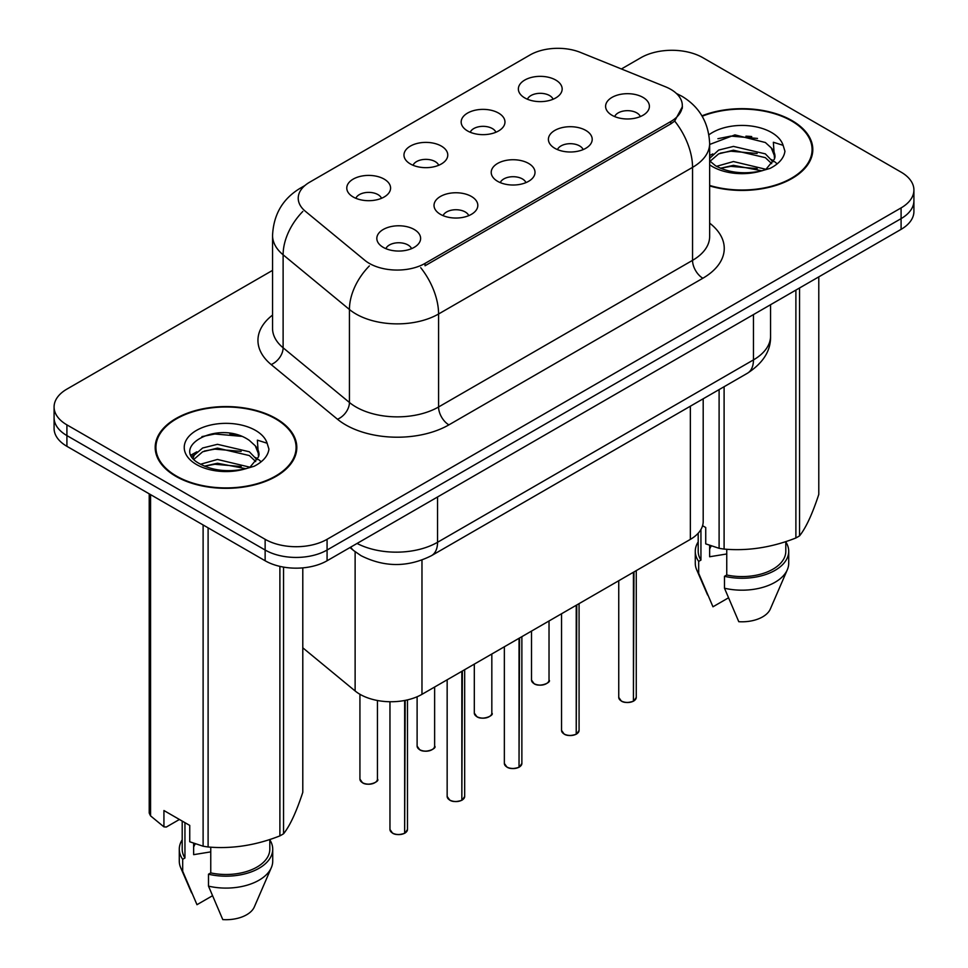 <?xml version="1.0" encoding="UTF-8"?>
<svg xmlns="http://www.w3.org/2000/svg" width="968" height="968" viewBox="0 0 968 968"><rect width="100%" height="100%" fill="white"/><g stroke="black" fill="none" stroke-linecap="round" stroke-linejoin="round"><path stroke-width="1.45" d="M467.58 130.946A21.901 12.644 180 0 1 463.236 127.377A21.901 12.644 180 0 1 470.496 111.659A21.901 12.644 180 0 1 498.556 113.075A21.901 12.644 180 0 1 502.9 127.377A21.901 12.644 180 0 1 467.58 130.946M495.894 132.265A13.141 7.587 0 0 0 492.361 128.562A13.141 7.587 0 0 0 479.414 126.639A13.141 7.587 0 0 0 470.254 132.265M410.396 163.967A21.901 12.644 180 0 1 406.04 160.398A21.901 12.644 180 0 1 413.3 144.68A21.901 12.644 180 0 1 441.36 146.095A21.901 12.644 180 0 1 445.704 160.398A21.901 12.644 180 0 1 410.396 163.967M438.698 165.286A13.141 7.587 0 0 0 435.164 161.583A13.141 7.587 0 0 0 422.217 159.659A13.141 7.587 0 0 0 413.058 165.286M353.199 196.988A21.901 12.644 180 0 1 348.855 193.418A21.901 12.644 180 0 1 356.103 177.701A21.901 12.644 180 0 1 384.163 179.116A21.901 12.644 180 0 1 388.519 193.418A21.901 12.644 180 0 1 353.199 196.988M381.501 198.307A13.141 7.587 0 0 0 377.968 194.604A13.141 7.587 0 0 0 365.033 192.68A13.141 7.587 0 0 0 355.861 198.307M524.777 97.925A21.901 12.644 180 0 1 520.433 94.356A21.901 12.644 180 0 1 527.693 78.638A21.901 12.644 180 0 1 555.753 80.054A21.901 12.644 180 0 1 560.097 94.356A21.901 12.644 180 0 1 524.777 97.925M553.079 99.244A13.141 7.587 0 0 0 549.558 95.542A13.141 7.587 0 0 0 536.611 93.618A13.141 7.587 0 0 0 527.451 99.244M554.821 148.298A21.901 12.644 180 0 1 550.477 144.716A21.901 12.644 180 0 1 557.725 128.998A21.901 12.644 180 0 1 585.797 130.414A21.901 12.644 180 0 1 590.141 144.716A21.901 12.644 180 0 1 554.821 148.298M583.123 149.604A13.141 7.587 0 0 0 579.602 145.914A13.141 7.587 0 0 0 566.655 143.99A13.141 7.587 0 0 0 557.495 149.604M497.625 181.319A21.901 12.644 180 0 1 493.281 177.737A21.901 12.644 180 0 1 500.541 162.019A21.901 12.644 180 0 1 528.601 163.435A21.901 12.644 180 0 1 532.944 177.737A21.901 12.644 180 0 1 497.625 181.319M525.926 182.625A13.141 7.587 0 0 0 522.405 178.935A13.141 7.587 0 0 0 509.458 177.011A13.141 7.587 0 0 0 500.299 182.625M440.428 214.339A21.901 12.644 180 0 1 436.084 210.758A21.901 12.644 180 0 1 443.344 195.052A21.901 12.644 180 0 1 471.404 196.456A21.901 12.644 180 0 1 475.748 210.758A21.901 12.644 180 0 1 440.428 214.339M468.742 215.646A13.141 7.587 0 0 0 465.209 211.956A13.141 7.587 0 0 0 452.262 210.032A13.141 7.587 0 0 0 443.102 215.646M383.243 247.36A21.901 12.644 180 0 1 378.887 243.779A21.901 12.644 180 0 1 386.147 228.073A21.901 12.644 180 0 1 414.207 229.476A21.901 12.644 180 0 1 418.551 243.779A21.901 12.644 180 0 1 383.243 247.36M411.545 248.667A13.141 7.587 0 0 0 408.012 244.977A13.141 7.587 0 0 0 395.065 243.053A13.141 7.587 0 0 0 385.905 248.667M612.018 115.277A21.901 12.644 180 0 1 607.674 111.695A21.901 12.644 180 0 1 614.922 95.977A21.901 12.644 180 0 1 642.994 97.393A21.901 12.644 180 0 1 647.338 111.695A21.901 12.644 180 0 1 612.018 115.277M640.32 116.583A13.141 7.587 0 0 0 636.799 112.893A13.141 7.587 0 0 0 623.852 110.969A13.141 7.587 0 0 0 614.68 116.583M665.5 86.793A39.422 22.76 180 0 1 670.764 89.346A39.422 22.76 180 0 1 682.307 105.439A39.422 22.76 180 0 1 670.764 121.532L425.049 263.393A39.422 22.76 180 0 1 364.888 260.356L305.356 211.278A39.422 22.76 180 0 1 298.229 198.222A39.422 22.76 180 0 1 309.772 182.129L530.004 54.982A39.422 22.76 180 0 1 580.485 52.429L665.5 86.793M703.191 398.792L703.191 521.498A43.802 25.289 180 0 1 690.353 539.382L421.975 694.334A43.802 25.289 180 0 1 355.123 690.958L302.79 647.81M709.653 185.917A70.809 40.886 0 0 0 812.805 149.544A70.809 40.886 0 0 0 792.066 120.637A70.809 40.886 0 0 0 701.945 115.833M276.074 418.551A70.809 40.886 0 0 0 198.9 409.682A70.809 40.886 0 0 0 155.195 447.458A70.809 40.886 0 0 0 175.934 476.365A70.809 40.886 0 0 0 253.108 485.222A70.809 40.886 0 0 0 296.813 447.458A70.809 40.886 0 0 0 276.074 418.551M155.921 451.136A70.809 40.886 0 0 0 155.679 452.225M682.416 106.637L674.684 121.06L670.86 123.843L425.158 265.692M272.553 270.374L66.913 389.1A43.802 25.289 0 0 0 54.087 406.983L54.087 428.437A43.802 25.289 0 0 0 66.913 446.321L265.135 560.762L265.135 550.03A43.802 25.289 0 0 0 327.075 550.03L901.087 218.635A43.802 25.289 0 0 0 913.913 200.751A43.802 25.289 0 0 1 901.087 218.635L327.075 550.03A43.802 25.289 0 0 1 265.135 550.03L66.913 435.588L265.135 550.03L265.135 539.309A43.802 25.289 0 0 0 327.075 539.309L901.087 207.902A43.802 25.289 0 0 0 913.913 190.018A43.802 25.289 0 0 0 901.087 172.135L702.865 57.693A43.802 25.289 0 0 0 640.925 57.693L621.395 68.97M54.087 417.716A43.802 25.289 0 0 0 66.913 435.588A43.802 25.289 0 0 1 54.087 417.716M54.087 406.983A43.802 25.289 0 0 0 66.913 424.867L265.135 539.309M296.329 452.225A70.809 40.886 0 0 0 296.087 451.136M812.321 154.323A70.809 40.886 0 0 0 812.079 153.234M265.135 560.762A43.802 25.289 0 0 0 327.075 560.762L901.087 229.356A43.802 25.289 0 0 0 913.913 211.484L913.913 190.018M633.362 701.243C628.159 702.925 624.166 702.877 621.371 701.098L618.746 697.384A8.76 5.058 0 0 0 621.311 700.965A8.76 5.058 0 0 0 633.423 701.11L633.229 701.231A8.47 4.888 180 0 1 621.516 701.086M633.423 700.759L633.967 571.943M633.423 701.11L633.423 572.257M576.166 734.264C570.963 735.946 566.97 735.898 564.175 734.119L561.549 730.404A8.76 5.058 0 0 0 564.114 733.986A8.76 5.058 0 0 0 576.226 734.131L576.033 734.252A8.47 4.888 180 0 1 564.32 734.107M576.226 733.78L576.771 604.964M576.226 734.131L576.226 605.278M518.969 767.285C513.766 768.967 509.773 768.919 506.978 767.14L504.352 763.425A8.76 5.058 0 0 0 506.917 767.007A8.76 5.058 0 0 0 519.029 767.152L518.836 767.273A8.47 4.888 180 0 1 507.123 767.128M519.029 766.801L519.574 637.985M519.029 767.152L519.029 638.299M461.772 800.306C456.569 801.988 452.576 801.94 449.781 800.161L447.156 796.446A8.76 5.058 0 0 0 449.721 800.028A8.76 5.058 0 0 0 461.833 800.173L461.639 800.294A8.47 4.888 180 0 1 449.926 800.149M461.833 799.822L462.377 671.005M461.833 800.173L461.833 671.32M404.576 833.327C399.385 835.009 395.38 834.96 392.584 833.182L389.959 829.467A8.76 5.058 0 0 0 392.524 833.049A8.76 5.058 0 0 0 404.648 833.194L404.442 833.315A8.47 4.888 180 0 1 392.742 833.17M404.648 832.843L405.181 700.372M404.648 833.194L404.648 700.481M709.653 185.445A70.083 40.462 0 0 0 812.079 149.544A70.083 40.462 0 0 0 791.546 120.939A70.083 40.462 0 0 0 702.199 116.245M711.311 545.952A33.009 19.058 0 0 0 709.641 549.207M709.641 545.371L709.641 556.757L726.75 553.974M716.514 166.339L733.454 161.547L765.676 169.243M720.398 168.251L733.454 165.334L762.01 170.816M709.653 158.365L718.655 150.076L733.454 146.41L765.337 153.864L773.009 161.85M710.028 161.305L718.655 153.864L733.454 150.197L765.337 157.651L771.726 163.653M709.653 160.869L715.546 165.77C728.323 172.691 743.412 174.458 760.836 171.07L770.105 168.371C779.01 163.798 783.959 158.087 784.939 151.238L783.112 145.321L773.359 142.26L774.509 158.97L775.005 156.707A33.009 19.058 0 0 0 771.266 147.898L774.981 157.155M771.266 147.898L765.361 142.514L734.918 134.879L709.653 144.462M774.509 158.97L766.45 168.686M702.574 525.709L705.732 527.524L705.732 543.871L719.103 548.311A78.844 45.52 0 0 0 724.1 549.086C747.925 551.167 771.859 547.464 795.89 537.978A78.844 45.52 0 0 0 799.544 535.861C805.933 527.875 812.346 514.056 818.783 494.418L818.783 276.884M726.75 549.267L726.75 575.004A43.802 25.289 0 0 0 785.798 551.288L785.798 541.584M726.75 575.004L724.487 576.299A46.718 26.971 0 0 0 788.714 551.288A46.718 26.971 0 0 0 785.798 541.911M724.487 576.299L724.487 588.217A46.718 26.971 0 0 0 787.323 569.753A46.718 26.971 0 0 0 788.714 563.219L788.714 551.288M724.487 588.217L738.778 621.698A29.197 16.855 0 0 0 770.322 609.029L787.323 569.753M795.89 537.978L795.89 290.097M799.544 287.992L799.544 535.861M724.1 386.728L724.1 549.086M719.103 548.311L719.103 389.608M698.194 533.223L698.194 551.288A43.802 25.289 0 0 0 700.941 560.097L700.941 529.508M698.194 541.911A46.718 26.971 0 0 0 695.278 551.288A46.718 26.971 0 0 0 698.678 561.404L700.941 560.097M695.278 551.288L695.278 563.219A46.718 26.971 0 0 0 696.67 569.753A46.718 26.971 0 0 0 698.678 573.322L698.678 561.404M728.372 597.897L712.968 606.791L698.678 573.322M717.917 138.702L730.852 136.089L757.496 138.436M709.653 157.409L710.282 157.058M720.361 153.125L730.852 151.226L757.158 153.476M771.556 159.623L773.553 160.93M774.497 161.62L777.207 163.846M720.41 168.251L730.852 166.363L757.158 168.613M709.653 155.509L712.823 153.912M176.454 476.062A70.083 40.462 0 0 0 252.817 484.835A70.083 40.462 0 0 0 296.087 447.458A70.083 40.462 0 0 0 275.553 418.841A70.083 40.462 0 0 0 199.19 410.069A70.083 40.462 0 0 0 155.921 447.458A70.083 40.462 0 0 0 176.454 476.062M195.318 843.866A33.009 19.058 0 0 0 193.648 847.109M193.648 843.273L193.648 854.659L210.758 851.876M200.521 464.241L217.461 459.461L249.683 467.145M241.165 466.528L214.86 464.265L204.417 466.165L217.461 463.249L246.017 468.718M193.128 458.13L194.12 455.275L202.663 447.99L217.461 444.312L249.345 451.778L257.016 459.752M194.036 459.219L202.663 451.778L217.461 448.099L249.345 455.553L255.733 461.554M255.274 445.812L249.369 440.416C218.949 418.902 168.251 446.986 199.553 463.672C212.331 470.605 227.419 472.372 244.843 468.972L254.112 466.274C263.018 461.7 267.967 455.988 268.947 449.14L267.12 443.223L257.367 440.162L258.517 456.872L259.013 454.609A33.009 19.058 0 0 0 255.274 445.812L258.988 455.057M258.517 456.872L250.458 466.6M179.419 819.472L166.327 827.035L163.931 826.866L163.931 810.531L189.74 825.426L189.74 841.773L203.111 846.213A78.844 45.52 0 0 0 208.108 846.988C231.933 849.069 255.867 845.366 279.897 835.88A78.844 45.52 0 0 0 283.551 833.775C289.94 825.789 296.353 811.97 302.79 792.32L302.79 567.877M210.758 847.169L210.758 872.906A43.802 25.289 0 0 0 269.806 849.202L269.806 839.498M210.758 872.906L208.495 874.213A46.718 26.971 0 0 0 272.722 849.202A46.718 26.971 0 0 0 269.806 839.813M208.495 874.213L208.495 886.131A46.718 26.971 0 0 0 271.33 867.655A46.718 26.971 0 0 0 272.722 861.121L272.722 849.202M208.495 886.131L222.785 919.6A29.197 16.855 0 0 0 254.33 906.931L271.33 867.655M279.897 835.88L279.897 566.377M283.551 567.115L283.551 833.775M208.108 527.838L208.108 846.988M203.111 846.213L203.111 524.958M150.56 494.612L150.56 815.867L163.931 826.866M150.56 815.867A78.844 45.52 0 0 1 149.217 812.987L149.217 493.849M182.202 821.082L182.202 849.202A43.802 25.289 0 0 0 184.948 857.999L184.948 822.655M182.202 839.813A46.718 26.971 0 0 0 179.286 849.202A46.718 26.971 0 0 0 182.686 859.306L184.948 857.999M179.286 849.202L179.286 861.121A46.718 26.971 0 0 0 180.677 867.655A46.718 26.971 0 0 0 182.686 871.224L182.686 859.306M212.379 895.811L196.976 904.693L182.686 871.224M201.925 436.616L214.86 433.991L241.504 436.338M191.942 456.364L194.29 454.96M204.369 451.027L214.86 449.128L241.165 451.39M255.564 457.525L257.561 458.832M258.504 459.522L261.203 461.748M191.228 454.936L196.831 451.814M425.049 263.393L425.049 265.752M670.764 121.532L670.764 123.892M690.353 406.197L690.353 539.382M355.123 551.736L355.123 690.958M421.975 560.085L421.975 694.334M709.653 223.148A72.999 42.144 180 0 1 702.865 278.239L448.898 424.867A14.605 8.434 60 0 1 438.577 406.983L692.543 260.356A58.407 33.723 0 0 0 709.653 236.507L709.653 143.53A58.407 33.723 180 0 1 692.543 167.367A51.098 29.5 -120 0 0 674.684 121.06M448.898 424.867A72.999 42.144 180 0 1 345.661 424.867A72.999 42.144 180 0 1 337.481 419.241L271.149 364.549A72.999 42.144 180 0 1 272.553 315.084M355.982 406.983A58.407 33.723 0 0 0 438.577 406.983L438.577 313.995A58.407 33.723 180 0 1 355.982 313.995A58.407 33.723 180 0 1 349.436 309.494L283.116 254.802A58.407 33.723 180 0 1 272.553 235.466L272.553 328.454A58.407 33.723 0 0 0 283.116 347.79L349.436 402.482A58.407 33.723 0 0 0 355.982 406.983M420.717 267.688A51.098 29.5 60 0 1 438.577 313.995L692.543 167.367L692.543 260.356A14.605 8.434 60 0 0 702.865 278.239M303.613 186.739A51.098 29.5 -120 0 0 300.237 188.228C282.765 198.718 273.533 214.46 272.553 235.466M302.815 211.447A51.098 34.182 129.5 0 0 283.116 254.802L283.116 347.79A14.605 9.765 -50.5 0 1 271.149 364.549M369.352 265.922A51.098 34.182 129.5 0 0 349.436 309.494L349.436 402.482A14.605 9.765 -50.5 0 1 337.481 419.241M327.075 539.309L327.075 560.762M901.087 207.902L901.087 229.356M66.913 424.867L66.913 446.321M357.071 543.447A58.407 33.723 0 0 0 437.548 542.286L753.455 359.902A58.407 33.723 0 0 0 770.564 336.053C770.988 350.549 763.268 362.952 747.405 373.261L431.498 555.656A29.197 16.855 60 0 0 437.548 542.286L437.548 496.983M753.455 314.6L753.455 359.902A29.197 16.855 60 0 1 747.405 373.261M350.731 547.101A29.197 19.529 129.5 0 0 353.756 550.647L349.98 547.537M633.967 700.808A8.76 5.058 0 0 0 636.266 697.384L636.266 570.612M534.07 683.614A8.76 5.058 0 0 0 543.617 684.715A8.76 5.058 0 0 0 549.025 680.044C551.941 682.259 539.817 687.643 534.13 683.747L531.505 680.044A8.76 5.058 0 0 0 534.07 683.614M546.351 683.674A8.47 4.888 180 0 1 534.275 683.735M576.771 733.829A8.76 5.058 0 0 0 579.07 730.404L579.07 603.633M519.574 766.85A8.76 5.058 0 0 0 521.873 763.425L521.873 636.654M462.377 799.87A8.76 5.058 0 0 0 464.676 796.446L464.676 669.675M405.181 832.891A8.76 5.058 0 0 0 407.48 829.467L407.48 699.876M476.873 716.635A8.76 5.058 0 0 0 486.42 717.736A8.76 5.058 0 0 0 491.829 713.065C494.757 715.279 482.633 720.664 476.934 716.768L474.308 713.065A8.76 5.058 0 0 0 476.873 716.635M489.155 716.695A8.47 4.888 180 0 1 477.079 716.756M419.676 749.655A8.76 5.058 0 0 0 429.223 750.757A8.76 5.058 0 0 0 434.632 746.086C437.56 748.3 425.436 753.685 419.737 749.789L417.111 746.086A8.76 5.058 0 0 0 419.676 749.655M431.97 749.716A8.47 4.888 180 0 1 419.882 749.776M362.492 782.676A8.76 5.058 0 0 0 372.039 783.778A8.76 5.058 0 0 0 377.435 779.107C380.364 781.321 368.239 786.706 362.552 782.81L359.927 779.107A8.76 5.058 0 0 0 362.492 782.676M374.773 782.737A8.47 4.888 180 0 1 362.697 782.797M751.725 136.573A58.407 33.723 0 0 0 745.917 136.173M783.112 145.321A41.769 24.115 0 0 0 771.532 132.495A41.769 24.115 0 0 0 708.939 134.818M709.653 164.802A41.769 24.115 0 0 0 712.46 166.605A41.769 24.115 0 0 0 760.836 171.07M235.732 434.475A58.407 33.723 0 0 0 229.924 434.075M267.12 443.223A41.769 24.115 0 0 0 255.54 430.409A41.769 24.115 0 0 0 196.468 430.409A41.769 24.115 0 0 0 196.468 464.507A41.769 24.115 0 0 0 244.843 468.972M682.307 105.439L682.307 108.283M709.653 143.53C708.661 122.525 699.428 106.782 681.956 96.292L676.426 93.472M304.944 185.517L300.237 188.228M431.498 555.656C408 567.466 384.502 567.466 361.004 555.656L353.756 550.647M770.564 336.053L770.564 304.714M618.746 697.384L618.746 580.727M636.266 697.384L633.907 700.941M549.025 680.044L549.025 620.972M531.505 680.044L531.505 631.088M561.549 730.404L561.549 613.748M579.07 730.404L576.71 733.962M504.352 763.425L504.352 646.769M521.873 763.425L519.514 766.983M447.156 796.446L447.156 679.79M464.676 796.446L462.317 800.004M389.959 829.467L389.959 701.727M407.48 829.467L405.12 833.024M491.829 713.065L491.829 653.993M474.308 713.065L474.308 664.109M434.632 746.086L434.632 687.026M417.111 746.086L417.111 696.754M377.435 779.107L377.435 700.493M359.927 779.107L359.927 694.274M812.079 155.4L812.079 149.544M707.596 594.981L696.67 569.753M296.087 453.314L296.087 447.458M191.603 892.895L180.677 867.655M155.921 453.314L155.921 447.458"/></g></svg>
